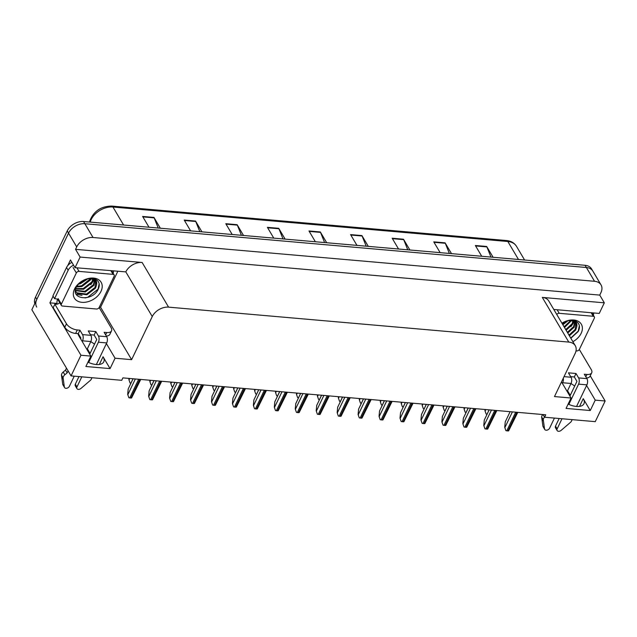 <?xml version="1.0" encoding="UTF-8"?>
<svg xmlns="http://www.w3.org/2000/svg" width="637" height="637" viewBox="0 0 637 637"><rect width="100%" height="100%" fill="white"/><g stroke="black" fill="none" stroke-linecap="round" stroke-linejoin="round"><path stroke-width="0.96" d="M77.969 333.637A14.213 7.126 25.6 0 0 78.932 335.97L90.86 356.099L80.955 355.239L71.057 375.894L31.85 309.709L68.541 233.126A13.321 9.221 -30.6 0 1 84.864 223.722L586.374 267.5A13.321 9.221 -30.6 0 1 592.856 271.107A13.321 9.221 -30.6 0 0 586.374 267.5L84.864 223.722A13.321 9.221 -30.6 0 0 68.541 233.126L36.835 299.31A13.321 9.221 -30.6 0 0 36.715 307.09M543.011 414.56L544.587 417.227L595.253 421.654L605.15 400.999L595.245 400.132L590.26 410.531L583.237 398.674A14.213 7.126 -154.4 0 1 583.954 403.754A14.213 7.126 -154.4 0 1 568.14 404.081M117.765 271.394L100.582 307.265L99.332 307.153M56.996 303.459L49.909 302.838L53.086 296.213M67.761 265.589L70.468 259.944L75.039 267.667L125.808 271.88A13.321 9.221 149.4 0 1 142.131 262.476L80.119 257.061L75.039 267.667M553.792 309.455L599.242 313.428L604.322 302.822L542.31 297.407A13.321 9.221 149.4 0 1 548.791 301.014L575.259 345.692A13.321 9.221 149.4 0 0 568.777 342.085L168.59 307.145A13.321 9.221 149.4 0 0 152.267 316.557L131.62 359.658L100.582 307.265M599.743 295.098L75.548 249.338L76.711 246.917A13.321 9.221 -30.6 0 1 93.034 237.505L594.544 281.291A13.321 9.221 -30.6 0 1 601.025 284.898A13.321 9.221 -30.6 0 1 600.906 292.678L599.743 295.098L604.322 302.822M605.15 400.999L590.244 375.83M80.955 355.239L49.909 302.838M80.119 257.061L75.548 249.338M87.357 348.813L90.08 353.408M567.543 390.728L570.266 395.322M71.057 375.894L121.723 380.313L122.885 377.884L545.75 414.798L544.587 417.227M561.508 381.921L571.047 398.021L554.485 396.572L575.139 353.471A13.321 9.221 149.4 0 0 575.259 345.692M131.62 359.658L115.058 358.217L106.395 343.598M595.245 400.132L586.589 385.52M90.86 356.099L85.876 366.498L110.074 368.608L115.058 358.217M590.26 410.531L566.062 408.413L571.047 398.021M570.959 383.593A14.213 7.126 -154.4 0 1 574.678 386.11M94.491 344.195A14.213 7.126 25.6 0 0 90.773 341.679M87.954 362.158A14.213 7.126 25.6 0 0 103.767 361.84A14.213 7.126 25.6 0 0 103.051 356.752L99.356 364.468M110.074 368.608L103.051 356.752M158.215 228.03L154.17 217.862A3.551 1.847 -85 0 0 153.963 217.432L142.616 216.445L149.002 227.226M160.349 228.221L153.963 217.432M199.811 231.661L195.758 221.493A3.551 1.847 -85 0 0 195.551 221.063L184.212 220.076L190.598 230.857M201.937 231.852L195.551 221.063M241.399 235.292L237.346 225.124A3.551 1.847 -85 0 0 237.139 224.694L225.801 223.706L232.187 234.488M243.533 235.483L237.139 224.694M282.987 238.923L278.942 228.755A3.551 1.847 -85 0 0 278.735 228.325L267.389 227.337L273.775 238.119M285.121 239.114L278.735 228.325M490.944 257.077L486.899 246.909A3.551 1.847 -85 0 0 486.692 246.479L475.345 245.492L481.731 256.273M493.078 257.26L486.692 246.479M449.356 253.446L445.303 243.278A3.551 1.847 -85 0 0 445.096 242.848L433.757 241.861L440.143 252.642M451.49 253.63L445.096 242.848M407.76 249.815L403.715 239.647A3.551 1.847 -85 0 0 403.508 239.217L392.161 238.23L398.555 249.011M409.894 250.007L403.508 239.217M366.171 246.185L362.127 236.016A3.551 1.847 -85 0 0 361.92 235.586L350.573 234.599L356.959 245.38M368.305 246.376L361.92 235.586M324.583 242.554L320.53 232.386A3.551 1.847 -85 0 0 320.323 231.956L308.985 230.968L315.371 241.749M326.709 242.745L320.323 231.956M34.804 303.538A13.321 9.221 -30.6 0 1 35.521 297.105L67.235 230.92A13.321 9.221 -30.6 0 1 83.558 221.517L585.069 265.295A13.321 9.221 -30.6 0 1 591.55 268.902L601.025 284.898M130.044 382.964L128.881 379.612L130.044 382.964A2.222 1.115 -154.4 0 0 130.919 383.163L130.975 383.171M128.881 379.612L128.993 378.418M128.849 397.719L127.687 394.367L128.849 397.719A2.222 1.115 -154.4 0 0 129.725 397.918L130.864 398.014A2.222 1.115 -154.4 0 0 131.58 397.958L140.745 379.445M133.085 378.776L128.204 388.968L127.687 394.367M150.993 384.796L149.83 381.444L150.993 384.796A2.222 1.115 -154.4 0 0 151.869 384.995L151.925 385.003M149.83 381.444L149.942 380.249M171.934 386.627L170.772 383.275L171.934 386.627A2.222 1.115 -154.4 0 0 172.81 386.826L172.874 386.826M170.772 383.275L170.891 382.081M192.884 388.451L191.721 385.098L192.884 388.451A2.222 1.115 -154.4 0 0 193.759 388.65L193.823 388.658M191.721 385.098L191.833 383.904M149.799 399.542L148.636 396.19L149.799 399.542A2.222 1.115 -154.4 0 0 150.674 399.741L151.805 399.845A2.222 1.115 -154.4 0 0 152.53 399.781L161.687 381.276M154.035 380.608L149.146 390.8L148.636 396.19M170.74 401.374L169.577 398.021L170.74 401.374A2.222 1.115 -154.4 0 0 171.616 401.573L172.754 401.668A2.222 1.115 -154.4 0 0 173.479 401.613L182.636 383.1M174.976 382.431L170.095 392.623L169.577 398.021M191.689 403.205L190.527 399.853L191.689 403.205A2.222 1.115 -154.4 0 0 192.565 403.404L193.704 403.5A2.222 1.115 -154.4 0 0 194.42 403.444L203.585 384.931M195.925 384.262L191.044 394.454L190.527 399.853M212.639 405.028L211.476 401.676L212.639 405.028A2.222 1.115 -154.4 0 0 213.514 405.228L214.645 405.331A2.222 1.115 -154.4 0 0 215.37 405.267L224.527 386.763M216.875 386.094L211.986 396.286L211.476 401.676M578.985 349.944A8.878 4.451 -154.4 0 0 579.654 350.024L591.255 369.603A8.878 4.451 -154.4 0 1 591.701 372.78A8.878 4.451 -154.4 0 1 586.964 374.452L584.312 374.222L586.932 378.633L578.611 377.908A4.443 2.309 95 0 1 578.579 384.135L568.865 404.407M562.001 418.748L557.144 428.876L555.512 426.113L559.159 418.501M578.611 377.908L575.999 373.497L568.435 372.836L571.047 377.247L564.04 376.642M569.9 396.087L576.947 381.372L574.335 376.961L575.999 373.497M574.335 376.961L570.688 376.642M593.652 312.934A8.878 6.147 -30.6 0 1 593.334 315.172M591.701 372.78L590.045 376.244A8.878 4.451 -154.4 0 1 586.526 377.956M563.299 378.187A4.443 2.309 95 0 1 562.702 382.749L562.383 383.402M544.731 429.449L543.098 426.686A2.835 1.959 149.4 0 1 542.915 426.169L541.649 417.004L543.281 419.759L544.547 428.924A2.835 1.959 -30.6 0 0 544.731 429.449A2.835 1.959 -30.6 0 0 547.135 430.118A2.835 1.959 -30.6 0 0 549.588 428.215L554.437 418.087M567.177 391.492L571.023 383.474A4.443 2.309 -85 0 0 571.047 377.247M543.281 419.759A4.443 3.074 -30.6 0 1 544.547 417.155M541.649 417.004A4.443 3.074 -30.6 0 1 542.772 414.544M541.824 418.541L543.457 421.296M576.557 406.454L586.9 384.859A4.443 2.309 -85 0 0 586.932 378.633M555.512 426.113A2.835 1.959 149.4 0 0 555.488 427.769L557.12 430.532A2.835 1.959 -30.6 0 1 557.144 428.876M571.954 419.616A4.443 3.074 -30.6 0 1 570.72 422.156L561.125 430.373A2.835 1.959 -30.6 0 1 557.12 430.532M98.799 308.021A8.878 4.451 -154.4 0 0 99.468 308.101L111.069 327.681A8.878 4.451 -154.4 0 1 111.515 330.858A8.878 4.451 -154.4 0 1 106.769 332.538L104.126 332.307L106.737 336.718L98.424 335.994A4.443 2.309 95 0 1 98.393 342.212L88.678 362.493M81.807 376.825L76.958 386.954L75.325 384.199L78.972 376.578M98.424 335.994L95.805 331.582L88.248 330.922L90.86 335.333L82.539 334.608L79.928 330.197L77.284 329.966A8.878 4.451 -154.4 0 1 66.455 323.787L54.854 304.207L53.189 307.671L64.791 327.251A8.878 4.451 -154.4 0 0 75.62 333.43L78.271 333.661L79.928 330.197M89.713 354.172L96.76 339.457L94.149 335.046L95.805 331.582M94.149 335.046L90.502 334.728M113.466 271.02A8.878 6.147 -30.6 0 1 113.147 273.257M71.901 262.372A8.878 6.147 149.4 0 0 66.527 267.508L52.911 295.918L54.551 298.681A8.878 6.147 -30.6 0 1 57.967 299.573M66.527 267.508L68.159 270.263L54.551 298.681M68.159 270.263A8.878 6.147 -30.6 0 1 73.534 265.127M57.115 304.128A4.443 2.309 95 0 1 57.577 299.358M59.289 301.938L59.599 302.527A8.878 4.451 -154.4 0 1 54.854 304.207M111.515 330.858L109.859 334.321A8.878 4.451 -154.4 0 1 106.331 336.033M80.565 338.733L80.883 338.072L78.271 333.661M68.103 370.909L67.164 372.868L65.531 370.105L66.471 368.146M82.539 334.608A4.443 2.309 95 0 1 82.515 340.827L82.197 341.488M74.25 376.172L69.393 386.293A2.835 1.959 -30.6 0 1 66.949 388.204A2.835 1.959 -30.6 0 1 64.544 387.527L62.912 384.772A2.835 1.959 149.4 0 1 62.729 384.246L61.463 375.089A4.443 3.074 -30.6 0 1 63.214 372.024L65.531 370.105M67.164 372.868L64.847 374.779L63.214 372.024M61.463 375.089L63.095 377.845L64.361 387.009A2.835 1.959 -30.6 0 0 64.544 387.527M86.99 349.578L90.836 341.551A4.443 2.309 -85 0 0 90.86 335.333M63.095 377.845A4.443 3.074 -30.6 0 1 64.847 374.779M61.638 376.618L63.27 379.381M96.37 364.539L106.713 342.937A4.443 2.309 -85 0 0 106.737 336.718M75.325 384.199A2.835 1.959 149.4 0 0 75.301 385.855L76.934 388.61A2.835 1.959 -30.6 0 1 76.958 386.954M91.768 377.701A4.443 3.074 -30.6 0 1 90.526 380.241L80.931 388.451A2.835 1.959 -30.6 0 1 76.934 388.61M561.93 323.19A15.543 10.757 -30.6 0 1 566.484 321A15.543 10.757 -30.6 0 1 581.183 333.27A15.543 10.757 -30.6 0 1 572.886 341.687M570.84 338.231L578.173 331.558C579.949 328.103 579.869 325.181 577.934 322.8C576.095 320.944 573.515 320.116 570.187 320.3C575.673 320.419 577.807 322.784 576.596 327.402A11.1 7.684 149.4 0 0 575.864 323.7A11.1 7.684 149.4 0 0 567.44 320.849M568.976 335.086L575.275 329.361L575.713 323.461M569.382 335.779L575.689 330.046L576.596 327.402M567.344 332.331L573.642 326.598L574.566 322.218M567.75 333.024L574.048 327.291L574.9 322.505M565.712 329.576L572.01 323.843L572.91 321.263M566.118 330.261L572.416 324.536L573.38 321.47M564.079 326.813L570.569 320.706M564.486 327.506L571.238 320.801M562.447 324.058L566.771 320.984M562.853 324.751L567.989 320.761M556.762 314.471A2.222 1.537 -30.6 0 1 559.238 313.308L593.262 316.278A2.222 1.537 -30.6 0 1 594.345 316.884A2.222 1.537 -30.6 0 1 594.321 318.174L579.383 349.363A2.222 1.537 -30.6 0 1 576.66 350.931L576.015 350.876M570.959 326.63L574.12 321.892M570.752 338.08L578.245 331.089L579.336 325.698M100.996 291.356A15.543 10.757 -30.6 0 1 81.95 302.328A15.543 10.757 -30.6 0 1 74.529 289.047A15.543 10.757 -30.6 0 1 78.709 283.569A15.543 10.757 -30.6 0 1 86.29 279.078A15.543 10.757 -30.6 0 1 100.996 291.356M79.195 283.147L76.4 286.929C69.68 299.732 92.373 301.747 97.979 289.636C99.762 286.18 99.675 283.266 97.74 280.877C95.908 279.03 93.328 278.194 90 278.385C95.486 278.496 97.62 280.869 96.41 285.48A11.1 7.684 149.4 0 0 95.677 281.785A11.1 7.684 149.4 0 0 87.253 278.934M75.692 291.587L76.774 292.789L86.497 294.071L95.088 287.438L95.526 281.546M75.381 290.862L77.181 293.474L86.903 294.764L95.494 288.131L96.41 285.48M75.421 290.257L84.864 291.316L93.456 284.683L94.38 280.296M75.397 290.583L85.27 292.001L93.862 285.376L94.706 280.583M75.755 288.569L83.232 288.553L91.824 281.928L92.723 279.34M75.628 289.039L83.638 289.246L92.23 282.613L93.185 279.547M76.695 286.371L81.592 285.798L90.382 278.791M76.376 286.976L82.006 286.491L90.597 279.858L91.051 278.879M79.052 283.29L86.584 279.07M78.192 284.213L80.373 283.728L87.802 278.847M76.329 272.954A2.222 1.537 -30.6 0 1 79.044 271.386L113.075 274.364A2.222 1.537 -30.6 0 1 114.158 274.961A2.222 1.537 -30.6 0 1 114.134 276.259L99.197 307.44A2.222 1.537 -30.6 0 1 96.474 309.009L62.442 306.039A2.222 1.537 -30.6 0 1 61.367 305.442A2.222 1.537 -30.6 0 1 61.383 304.144L76.329 272.954L73.056 267.444M61.367 305.442L58.094 299.923A2.222 1.537 -30.6 0 1 58.118 298.626L61.383 304.144M90.773 284.715L93.926 279.969M76.241 294.366L81.998 295.337M85.024 297.949L87.659 297.336L98.05 289.174L99.141 283.776M213.833 390.282L212.67 386.93L213.833 390.282A2.222 1.115 -154.4 0 0 214.709 390.481L214.765 390.489M212.67 386.93L212.782 385.735M234.782 392.113L233.612 388.761L234.782 392.113A2.222 1.115 -154.4 0 0 235.65 392.312L235.714 392.312M233.612 388.761L233.731 387.567M255.724 393.937L254.561 390.585L255.724 393.937A2.222 1.115 -154.4 0 0 256.6 394.136L256.663 394.144M254.561 390.585L254.673 389.39M233.588 406.86L232.417 403.508L233.588 406.86A2.222 1.115 -154.4 0 0 234.456 407.059L235.594 407.154A2.222 1.115 -154.4 0 0 236.319 407.099L245.476 388.586M237.816 387.917L232.935 398.109L232.417 403.508M254.529 408.691L253.367 405.339L254.529 408.691A2.222 1.115 -154.4 0 0 255.405 408.89L256.544 408.986A2.222 1.115 -154.4 0 0 257.26 408.93L266.425 390.417M258.765 389.748L253.884 399.94L253.367 405.339M275.479 410.515L274.316 407.162L275.479 410.515A2.222 1.115 -154.4 0 0 276.354 410.714L277.485 410.817A2.222 1.115 -154.4 0 0 278.21 410.754L287.367 392.249M279.715 391.58L274.826 401.772L274.316 407.162M276.673 395.768L275.51 392.416L276.673 395.768A2.222 1.115 -154.4 0 0 277.549 395.967L277.605 395.975M275.51 392.416L275.622 391.222M297.622 397.599L296.452 394.247L297.622 397.599A2.222 1.115 -154.4 0 0 298.498 397.799L298.554 397.799M296.452 394.247L296.571 393.053M318.564 399.423L317.401 396.071L318.564 399.423A2.222 1.115 -154.4 0 0 319.44 399.622L319.503 399.63M317.401 396.071L317.513 394.876M339.513 401.254L338.351 397.902L339.513 401.254A2.222 1.115 -154.4 0 0 340.389 401.453L340.445 401.461M338.351 397.902L338.462 396.708M360.462 403.086L359.292 399.733L360.462 403.086A2.222 1.115 -154.4 0 0 361.338 403.285L361.394 403.285M359.292 399.733L359.411 398.531M296.428 412.346L295.257 408.994L296.428 412.346A2.222 1.115 -154.4 0 0 297.304 412.545L298.435 412.641A2.222 1.115 -154.4 0 0 299.159 412.585L308.316 394.072M300.656 393.403L295.775 403.595L295.257 408.994M317.369 414.177L316.207 410.825L317.369 414.177A2.222 1.115 -154.4 0 0 318.245 414.376L319.384 414.472A2.222 1.115 -154.4 0 0 320.1 414.416L329.265 395.903M321.605 395.235L316.724 405.427L316.207 410.825M338.319 416.001L337.156 412.649L338.319 416.001A2.222 1.115 -154.4 0 0 339.195 416.2L340.325 416.303A2.222 1.115 -154.4 0 0 341.05 416.24L350.207 397.735M342.555 397.066L337.666 407.258L337.156 412.649M359.268 417.832L358.098 414.48L359.268 417.832A2.222 1.115 -154.4 0 0 360.144 418.031L361.275 418.127A2.222 1.115 -154.4 0 0 361.999 418.071L371.156 399.558M363.496 398.889L358.615 409.081L358.098 414.48M380.209 419.664L379.047 416.311L380.209 419.664A2.222 1.115 -154.4 0 0 381.085 419.863L382.224 419.958A2.222 1.115 -154.4 0 0 382.941 419.902L392.105 401.39M384.445 400.721L379.564 410.913L379.047 416.311M381.404 404.909L380.241 401.557L381.404 404.909A2.222 1.115 -154.4 0 0 382.28 405.108L382.343 405.116M380.241 401.557L380.353 400.362M402.353 406.74L401.191 403.388L402.353 406.74A2.222 1.115 -154.4 0 0 403.229 406.939L403.285 406.939M401.191 403.388L401.302 402.194M423.302 408.572L422.132 405.212L423.302 408.572A2.222 1.115 -154.4 0 0 424.178 408.763L424.234 408.771M422.132 405.212L422.251 404.017M444.244 410.395L443.081 407.043L444.244 410.395A2.222 1.115 -154.4 0 0 445.12 410.594L445.183 410.602M443.081 407.043L443.193 405.849M465.193 412.227L464.031 408.874L465.193 412.227A2.222 1.115 -154.4 0 0 466.069 412.426L466.125 412.426M464.031 408.874L464.142 407.68M486.142 414.05L484.972 410.698L486.142 414.05A2.222 1.115 -154.4 0 0 487.018 414.249L487.074 414.257M484.972 410.698L485.091 409.503M401.159 421.487L399.996 418.135L401.159 421.487A2.222 1.115 -154.4 0 0 402.035 421.686L403.165 421.79A2.222 1.115 -154.4 0 0 403.89 421.726L413.047 403.221M405.395 402.552L400.514 412.736L399.996 418.135M422.108 423.318L420.938 419.966L422.108 423.318A2.222 1.115 -154.4 0 0 422.984 423.517L424.115 423.613A2.222 1.115 -154.4 0 0 424.839 423.557L433.996 405.044M426.336 404.376L421.455 414.568L420.938 419.966M443.049 425.15L441.887 421.79L443.049 425.15A2.222 1.115 -154.4 0 0 443.925 425.341L445.064 425.444A2.222 1.115 -154.4 0 0 445.781 425.381L454.945 406.876M447.285 406.207L442.404 416.399L441.887 421.79M463.999 426.973L462.836 423.621L463.999 426.973A2.222 1.115 -154.4 0 0 464.875 427.172L466.005 427.276A2.222 1.115 -154.4 0 0 466.73 427.212L475.887 408.707M468.235 408.038L463.354 418.222L462.836 423.621M484.948 428.805L483.778 425.452L484.948 428.805A2.222 1.115 -154.4 0 0 485.824 429.004L486.955 429.099A2.222 1.115 -154.4 0 0 487.679 429.043L496.836 410.531M489.176 409.862L484.295 420.054L483.778 425.452M505.889 430.628L504.727 427.276L505.889 430.628A2.222 1.115 -154.4 0 0 506.765 430.827L507.904 430.931A2.222 1.115 -154.4 0 0 508.629 430.867L517.785 412.362M510.126 411.693L505.245 421.885L504.727 427.276M583.237 398.674L579.543 406.382M594.544 281.291L585.069 265.295M93.034 237.505L83.558 221.517M76.711 246.917L67.235 230.92M168.59 307.145L142.131 262.476M568.777 342.085L542.31 297.407M152.267 316.557L125.808 271.88M89.562 222.042L89.992 220.513A4.443 2.596 15.7 0 0 90.255 221.995L90.231 222.098M89.992 220.513C93.87 211.054 101.1 206.245 111.674 206.07A4.443 2.309 95 0 1 112.948 207.033A17.764 12.294 149.4 0 0 90.255 221.995L90.319 222.106M518.486 259.482L507.832 241.503A4.443 2.309 -85 0 0 506.558 240.539C511.049 240.993 514.354 242.92 516.48 246.312A17.764 12.294 149.4 0 0 507.832 241.503L112.948 207.033L123.594 225.012M35.521 297.105L36.835 299.31M309.24 231.398L320.53 232.386M350.828 235.029L362.127 236.016M392.416 238.66L403.715 239.647M434.012 242.291L445.303 243.278M475.6 245.922L486.899 246.909M267.644 227.767L278.942 228.755M226.055 224.136L237.346 225.124M184.467 220.506L195.758 221.493M142.871 216.875L154.17 217.862M129.717 378.482L129.04 379.891M133.029 378.776L130.919 383.163M135.355 378.975L127.846 394.637M138.659 379.262L129.725 397.918M139.798 379.365L130.864 398.014M150.666 380.313L149.99 381.722M153.971 380.6L151.869 384.995M171.608 382.144L170.939 383.546M174.92 382.431L172.81 386.826M192.557 383.968L191.88 385.377M195.87 384.254L193.759 388.65M156.304 380.807L148.795 396.469M159.608 381.093L150.674 399.741M160.739 381.189L151.805 399.845M177.245 382.63L169.745 398.3M180.558 382.925L171.616 401.573M181.688 383.02L172.754 401.668M198.195 384.461L190.686 400.124M201.499 384.748L192.565 403.404M202.638 384.852L193.704 403.5M219.144 386.293L211.635 401.955M222.448 386.579L213.514 405.228M223.587 386.675L214.645 405.331M585.841 376.801L586.964 374.452M562.702 382.749L571.023 383.474M578.579 384.135L586.9 384.859M542.915 426.169L544.547 428.924M105.654 334.879L106.769 332.538M77.284 329.966L75.62 333.43M66.455 323.787L64.791 327.251M82.515 340.827L90.836 341.551M98.393 342.212L106.713 342.937M62.729 384.246L64.361 387.009M559.238 313.308L557.128 309.749M593.262 316.278L591.152 312.719M79.044 271.386L76.942 267.827M113.075 274.364L110.965 270.805M213.506 385.799L212.83 387.208M216.811 386.086L214.709 390.481M234.448 387.63L233.779 389.032M237.76 387.917L235.65 392.312M255.397 389.454L254.72 390.863M258.71 389.74L256.6 394.136M240.085 388.116L232.585 403.786M243.398 388.411L234.456 407.059M244.528 388.506L235.594 407.154M261.035 389.948L253.526 405.61M264.339 390.234L255.405 408.89M265.478 390.338L256.544 408.986M281.984 391.779L274.475 407.441M285.288 392.066L276.354 410.714M286.427 392.161L277.485 410.817M276.347 391.285L275.67 392.687M279.651 391.572L277.549 395.967M297.288 393.109L296.619 394.518M300.6 393.403L298.498 397.799M318.237 394.94L317.56 396.349M321.55 395.227L319.44 399.622M339.187 396.771L338.51 398.173M342.491 397.058L340.389 401.453M360.128 398.595L359.459 400.004M363.44 398.889L361.338 403.285M302.925 393.602L295.425 409.265M306.238 393.897L297.304 412.545M307.368 393.992L298.435 412.641M323.875 395.434L316.366 411.096M327.179 395.72L318.245 414.376M328.318 395.824L319.384 414.472M344.824 397.265L337.315 412.927M348.128 397.552L339.195 416.2M349.267 397.647L340.325 416.303M365.765 399.088L358.265 414.751M369.078 399.375L360.144 418.031M370.208 399.479L361.275 418.127M386.715 400.92L379.206 416.582M390.027 401.206L381.085 419.863M391.158 401.31L382.224 419.958M381.077 400.426L380.408 401.836M384.39 400.713L382.28 405.108M402.027 402.258L401.35 403.659M405.331 402.544L403.229 406.939M422.976 404.081L422.299 405.49M426.28 404.376L424.178 408.763M443.917 405.912L443.248 407.322M447.23 406.199L445.12 410.594M464.867 407.744L464.19 409.145M468.171 408.03L466.069 412.426M485.816 409.567L485.139 410.976M489.12 409.862L487.018 414.249M407.664 402.751L400.155 418.413M410.969 403.038L402.035 421.686M412.107 403.133L403.165 421.79M428.605 404.575L421.105 420.237M431.918 404.861L422.984 423.517M433.049 404.965L424.115 423.613M449.555 406.406L442.054 422.068M452.867 406.693L443.925 425.341M453.998 406.796L445.064 425.444M470.504 408.229L462.995 423.9M473.809 408.524L464.875 427.172M474.947 408.62L466.005 427.276M491.446 410.061L483.945 425.723M494.758 410.347L485.824 429.004M495.889 410.451L486.955 429.099M512.395 411.892L504.894 427.554M515.707 412.179L506.765 430.827M516.838 412.274L507.904 430.931M111.674 206.07L506.558 240.539M516.48 246.312L524.593 260.015M594.345 316.884L591.916 312.783M75.891 291.937L75.477 291.252M114.158 274.961L111.73 270.868"/></g></svg>
